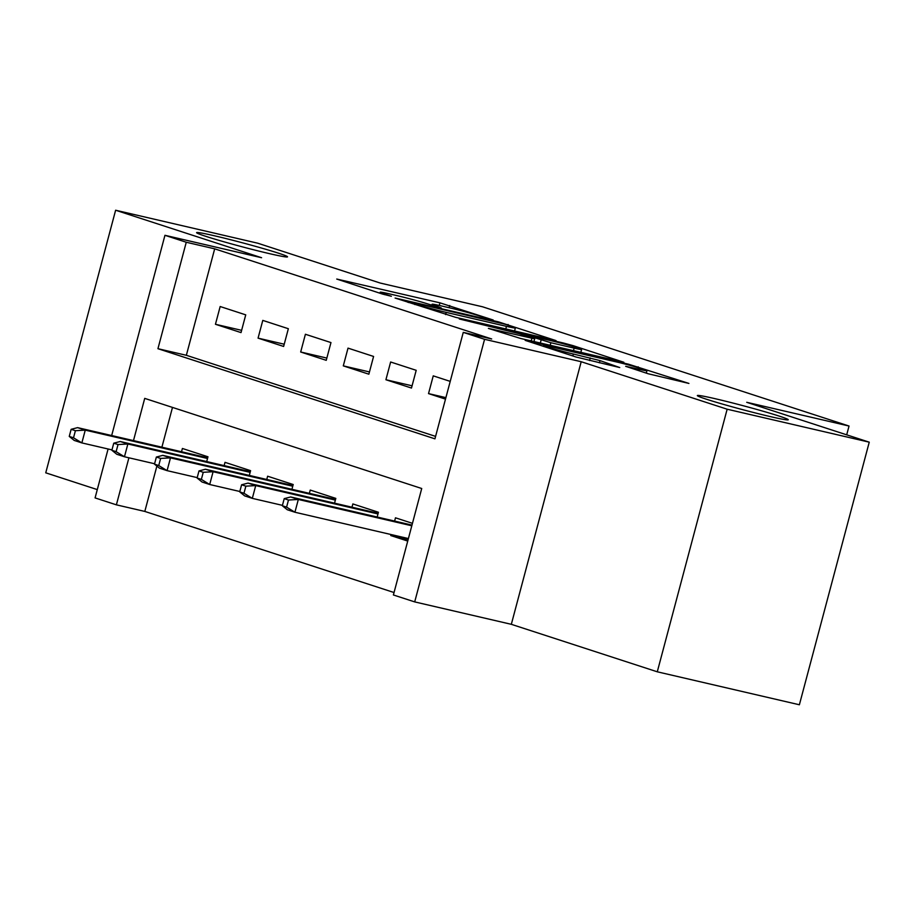 <?xml version="1.0" encoding="UTF-8"?>
<svg xmlns="http://www.w3.org/2000/svg" width="915" height="915" viewBox="0 0 915 915"><rect width="100%" height="100%" fill="white"/><g stroke="black" fill="none" stroke-linecap="round" stroke-linejoin="round"><path stroke-width="1.37" d="M493.185 320.01L439.955 302.842L336.743 279.052L382.584 294.081L391.368 296.277L384.643 294.012A23.092 0.972 14.9 0 1 380.183 292.217A23.092 0.972 14.9 0 1 389.115 293.807L397.476 295.739A23.092 0.972 14.9 0 1 428.723 304.238L441.304 307.966L436.535 306.056A23.092 0.972 14.9 0 1 432.074 304.26A23.092 0.972 14.9 0 1 440.996 305.839L449.368 307.783A23.092 0.972 14.9 0 1 480.604 316.281L493.185 320.01M715.53 398.791A47.042 1.967 14.9 0 0 697.344 395.566A47.042 1.967 14.9 0 0 722.244 404.018A47.042 1.967 14.9 0 0 770.075 416.542A47.042 1.967 14.9 0 0 788.261 419.756A47.042 1.967 14.9 0 0 763.362 411.304A47.042 1.967 14.9 0 0 715.53 398.791M214.796 235.864A47.042 1.967 14.9 0 0 196.611 232.639A47.042 1.967 14.9 0 0 221.51 241.091A47.042 1.967 14.9 0 0 269.342 253.615A47.042 1.967 14.9 0 0 287.527 256.829A47.042 1.967 14.9 0 0 262.628 248.377A47.042 1.967 14.9 0 0 214.796 235.864M648.197 373.755L688.915 383.431L628.399 364.159L525.187 340.369L575.947 356.987L619.741 367.544L600.011 360.601L573.373 354.025A19.295 0.812 14.9 0 1 553.747 348.89A19.295 0.812 14.9 0 1 543.533 345.424A19.295 0.812 14.9 0 1 550.99 346.751L617.11 362.088A19.295 0.812 14.9 0 1 636.726 367.224A19.295 0.812 14.9 0 1 646.951 370.689A19.295 0.812 14.9 0 1 639.482 369.363L625.677 366.32L648.197 373.755M869.25 442.174L799.378 704.767L657.279 671.804L727.15 409.211L869.25 442.174L746.731 402.303L849.04 426.035L482.548 306.788L380.24 283.055L257.721 243.196L115.622 210.233L261.576 257.721L164.952 235.304L186.26 242.246L214.682 248.834L491.687 338.962L463.265 332.374L484.573 339.305L414.701 601.898L393.393 594.967L421.724 488.507L144.719 398.38L133.487 440.607M727.15 409.211L581.197 361.722L484.573 339.305M556.034 340.609L498.309 321.828L395.097 298.038L455.613 317.322L556.034 340.609M573.122 345.653L623.87 362.271L520.658 338.481L488.381 328.394L534.692 338.825L519.285 333.712L459.307 318.969L563.354 342.999L573.122 345.653L572.916 346.43M115.622 210.233L45.75 472.826L97.299 489.605M407.735 541.074L390.762 535.55L408.136 539.576M245.735 314.851L220.172 306.525L215.448 324.276L241.022 332.591L245.735 314.851M288.351 328.714L262.788 320.399L258.064 338.138L283.627 346.453L288.351 328.714M330.967 342.576L305.404 334.261L300.68 352L326.243 360.327L330.967 342.576M373.583 356.45L348.02 348.123L343.297 365.874L368.859 374.189L373.583 356.45M416.199 370.312L390.636 361.997L385.913 379.736L411.476 388.051L416.199 370.312M214.682 248.834L186.351 355.294L435.586 436.386M450.226 381.383L433.241 375.859L428.529 393.599L445.502 399.123M156.877 466.09L144.81 511.428L394.045 592.531M172.489 407.415L161.898 447.195M181.525 451.747L182.405 448.476L207.968 456.791L206.698 461.56M224.141 465.609L225.01 462.338L250.584 470.665L249.315 475.434M266.757 479.483L267.626 476.212L293.2 484.527L291.931 489.296M309.373 493.345L310.242 490.074L335.816 498.389L334.547 503.159M351.989 507.207L352.858 503.936L378.433 512.263L377.163 517.032M390.762 535.55L391.025 534.532M394.605 521.081L395.474 517.81L412.459 523.334M846.695 434.831L849.04 426.035M581.197 361.722L511.325 624.316L657.279 671.804M511.325 624.316L414.701 601.898M144.81 511.428L116.388 504.84L95.08 497.909L108.096 448.99M186.26 242.246L157.94 348.695L434.934 438.834L463.265 332.374M111.676 435.54L164.952 235.304M128.912 457.797L116.388 504.84M186.351 355.294L157.94 348.695M215.448 324.276L241.617 330.338M258.064 338.138L284.233 344.212M300.68 352L326.849 358.074M343.297 365.874L369.466 371.936M385.913 379.736L412.082 385.81M428.529 393.599L445.902 397.636M504.863 324.173L409.886 301.859L414.975 303.883A23.092 0.972 14.9 0 0 446.211 312.381L506.464 326.358A23.092 0.972 14.9 0 0 515.385 327.936A23.092 0.972 14.9 0 0 510.936 326.14L504.863 324.173M574.163 348.135A19.295 0.812 14.9 0 0 581.62 349.461A19.295 0.812 14.9 0 0 571.406 345.996A19.295 0.812 14.9 0 0 551.779 340.86L525.702 334.959L550.864 342.736L574.163 348.135L573.465 350.731M207.305 456.574L207.019 457.66M71.141 429.318L69.254 436.409L73.509 437.793L75.407 430.702L71.141 429.318L77.581 427.637L85.255 430.13L81.858 442.906L111.973 449.894M75.407 430.702L85.255 430.13L207.522 458.495M77.581 427.637L207.694 457.82M73.509 437.793L81.858 442.906L74.184 440.412L69.254 436.409M249.921 470.447L249.635 471.522M113.757 443.18L111.87 450.272L116.125 451.667L118.024 444.564L113.757 443.18L120.197 441.499L127.871 443.992L124.463 456.768L154.589 463.756M118.024 444.564L127.871 443.992L250.138 472.357M120.197 441.499L250.31 471.683M116.125 451.667L124.463 456.768L116.8 454.275L111.87 450.272M292.537 484.31L292.24 485.385M156.374 457.043L154.486 464.145L158.741 465.529L160.628 458.426L156.374 457.043L162.813 455.361L170.487 457.866L167.079 470.642L197.205 477.619M160.628 458.426L170.487 457.866L292.754 486.22M162.813 455.361L292.926 485.545M158.741 465.529L167.079 470.642L159.416 468.137L154.486 464.145M335.153 498.172L334.856 499.258M198.99 470.916L197.102 478.007L201.357 479.391L203.244 472.3L198.99 470.916L205.429 469.235L213.103 471.728L209.695 484.504L239.822 491.492M203.244 472.3L213.103 471.728L335.359 500.093M205.429 469.235L335.542 499.418M201.357 479.391L209.695 484.504L202.032 482.011L197.102 478.007M377.758 512.045L377.472 513.121M241.606 484.778L239.719 491.87L243.973 493.265L245.861 486.162L241.606 484.778L248.045 483.097L255.72 485.591L252.311 498.366L282.438 505.354M245.861 486.162L255.72 485.591L377.975 513.956M248.045 483.097L378.158 513.281M243.973 493.265L252.311 498.366L244.648 495.873L239.719 491.87M284.222 498.641L282.335 505.743L286.589 507.127L288.477 500.036L284.222 498.641L290.661 496.959L298.324 499.464L294.927 512.24L408.399 538.558M288.477 500.036L298.324 499.464L411.807 525.782M290.661 496.959L411.979 525.107M286.589 507.127L294.927 512.24L287.264 509.735L282.335 505.743M436.363 306.685L436.535 306.056M384.483 294.641L384.643 294.012M439.269 305.438L439.955 302.842M449.128 307.726L449.723 305.496M507.894 325.157L508.077 324.482M408.731 302.579L408.902 301.916M414.792 304.558L414.975 303.883M445.628 314.588L446.211 312.381M505.778 328.954L506.464 326.358M531.203 340.929L531.901 338.333M563.171 343.708L563.354 342.999M526.914 336.194L527.097 335.519M540.319 343.045L541.108 340.083M550.178 345.332L550.864 342.736M639.105 370.792L639.482 369.363M572.847 355.981L573.373 354.025M589.557 360.544L590.255 357.948M599.417 362.832L600.011 360.601M628.216 364.868L628.399 364.159M637.961 367.578L638.167 366.812M431.811 305.244L432.074 304.26M379.919 293.212L380.183 292.217M407.735 302.259L407.93 301.515M514.573 330.99L515.385 327.936M533.96 341.57L534.692 338.825M580.831 352.435L581.62 349.461M525.496 335.725L525.702 334.959M646.299 373.137L646.951 370.689M543.281 346.362L543.533 345.424"/></g></svg>
